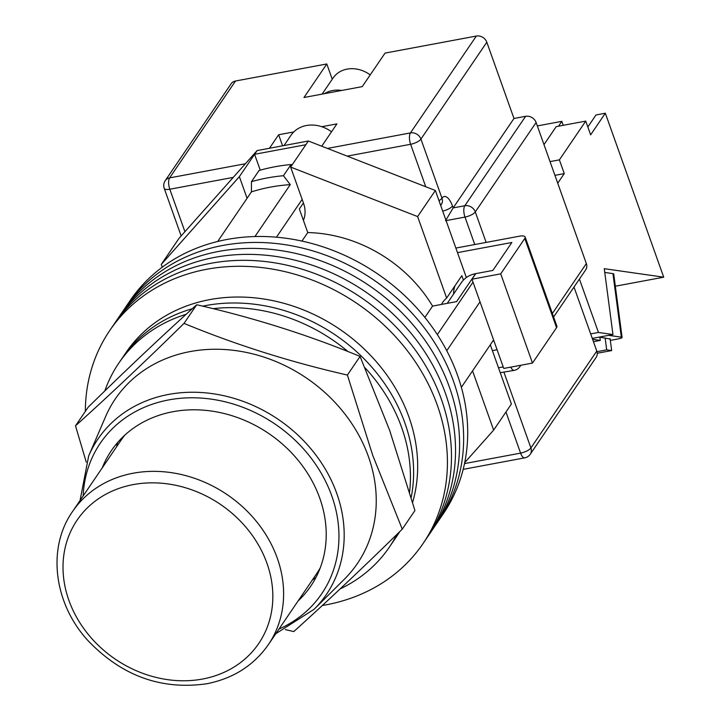 <?xml version="1.0" encoding="UTF-8"?>
<svg xmlns="http://www.w3.org/2000/svg" width="721" height="721" viewBox="0 0 721 721"><rect width="100%" height="100%" fill="white"/><g stroke="black" fill="none" stroke-linecap="round" stroke-linejoin="round"><path stroke-width="1.08" d="M322.35 605.487A189.434 161.414 -145.8 0 0 423.02 543.598L439.233 519.751A189.434 161.414 -145.8 0 0 453.5 381.31A189.434 161.414 -145.8 0 0 299.693 247.447A189.434 161.414 -145.8 0 0 125.977 306.668L130.032 300.711A189.434 161.414 -145.8 0 1 303.739 241.481A189.434 161.414 -145.8 0 1 457.556 375.344A189.434 161.414 -145.8 0 1 443.289 513.785L439.233 519.751A189.434 161.414 -145.8 0 0 453.5 381.31A189.434 161.414 -145.8 0 0 299.693 247.447A189.434 161.414 -145.8 0 0 125.977 306.668L121.921 312.635A189.434 161.414 -145.8 0 1 295.637 253.404A189.434 161.414 -145.8 0 1 449.453 387.267A189.434 161.414 -145.8 0 0 295.637 253.404A189.434 161.414 -145.8 0 0 121.921 312.635L117.865 318.592A189.434 161.414 -145.8 0 1 291.581 259.371A189.434 161.414 -145.8 0 1 445.398 393.233A189.434 161.414 -145.8 0 0 291.581 259.371A189.434 161.414 -145.8 0 0 117.865 318.592L113.81 324.558A189.434 161.414 -145.8 0 1 287.526 265.328A189.434 161.414 -145.8 0 1 441.342 399.191A189.434 161.414 -145.8 0 0 287.526 265.328A189.434 161.414 -145.8 0 0 113.81 324.558L109.754 330.515A189.434 161.414 -145.8 0 0 85.348 411.349M435.187 525.708A189.434 161.414 -145.8 0 0 449.453 387.267A189.434 161.414 -145.8 0 1 435.187 525.708M431.131 531.674A189.434 161.414 -145.8 0 0 445.398 393.233A189.434 161.414 -145.8 0 1 431.131 531.674M427.075 537.632A189.434 161.414 -145.8 0 0 441.342 399.191A189.434 161.414 -145.8 0 1 427.075 537.632M423.02 543.598A189.434 161.414 -145.8 0 0 437.286 405.157A189.434 161.414 -145.8 0 0 283.47 271.294A189.434 161.414 -145.8 0 0 109.754 330.515M117.649 442.478A124.85 106.393 -145.8 0 0 116.55 446.831M493.597 339.952L461.368 387.33M217.697 241.463L251.422 191.885A180.818 154.078 34.2 0 1 290.266 184.63L254.955 236.542M480.024 301.82L446.759 350.721M303.424 202.98L299.35 208.964L307.759 232.559A133.466 113.729 34.2 0 1 432.564 306.092L456.609 301.603L475.617 273.656L492.858 270.438L511.865 242.49L457.493 252.638L466.361 277.531M251.422 191.885L251.449 181.683L259.055 170.498A191.155 162.883 -145.8 0 1 291.041 164.532L292.275 164.685M251.449 181.683A191.155 162.883 34.2 0 1 283.434 175.708L291.041 164.532M283.434 175.708L290.266 184.63M302.153 199.393L276.44 237.191M473.021 282.154L437.332 334.625M424.858 317.42L432.564 306.092M301.955 241.084L307.759 232.559M312.337 580.008A124.85 106.393 -145.8 0 0 315.987 577.386M447.254 303.343L461.296 282.704A27.984 23.847 34.2 0 1 475.617 273.656M404.86 422.921A163.595 139.405 -145.8 0 0 202.691 306.164A163.595 139.405 -145.8 0 1 404.86 422.921A163.595 139.405 -145.8 0 1 411.195 497.49A163.595 139.405 -145.8 0 0 404.86 422.921M186.189 314.266A163.595 139.405 -145.8 0 0 118.821 363.114L121.993 358.463A163.595 139.405 -145.8 0 1 192.282 308.732A163.595 139.405 -145.8 0 0 121.993 358.463L126.049 352.497A163.595 139.405 -145.8 0 1 276.071 301.351A163.595 139.405 -145.8 0 1 408.915 416.954A163.595 139.405 -145.8 0 1 412.619 502.393M340.132 588.922A163.595 139.405 -145.8 0 0 389.367 547.14L392.53 542.48A163.595 139.405 -145.8 0 0 398.371 532.972A163.595 139.405 -145.8 0 1 392.53 542.48L396.586 536.523A163.595 139.405 -145.8 0 0 399.749 531.62M409.591 492.028A163.595 139.405 -145.8 0 0 401.687 427.571A163.595 139.405 -145.8 0 0 365.024 367.8M347.955 351.56A163.595 139.405 -145.8 0 0 213.01 308.66M118.821 363.114A163.595 139.405 -145.8 0 0 104.806 390.953M389.367 547.14A163.595 139.405 -145.8 0 0 396.929 534.387M284.002 145.552L291.005 135.251A30.138 25.677 34.2 0 1 331.525 131.79M472.561 370.873L493.651 430.095L464.712 462.621M303.406 220.356A28.416 24.217 34.2 0 0 303.541 203.304L290.644 167.083L417.621 216.57L446.632 298.043A32.292 27.515 -145.8 0 0 442.532 302.64A32.292 27.515 -145.8 0 0 441.423 304.433M247.078 198.275L239.372 176.654L254.576 154.294L305.848 144.723L308.381 141.001L257.118 150.572L179.015 238.345L161.279 264.427L239.372 176.654M162.261 267.194L161.279 264.427M417.621 216.57L435.358 190.488L308.381 141.001M435.358 190.488L457.493 252.638M490.307 344.791L511.396 404.012L493.651 430.095M463.405 280.09L461.837 275.683L446.632 298.043M260.236 170.165L254.576 154.294L257.118 150.572M290.644 167.083L305.848 144.723M454.969 285.777A32.292 27.515 -145.8 0 0 453.581 294.051M492.74 341.213L493.966 340.988M532.486 363.069L500.716 273.845L471.967 279.216L503.745 368.44L532.486 363.069L556.558 327.676L524.789 238.453A8.607 2.938 -19.6 0 0 525.131 237.011A8.607 2.938 -19.6 0 0 519.553 236.173L455.861 248.069M471.967 279.216L475.77 273.629M500.716 273.845L524.789 238.453M525.131 237.011L556.9 326.234A8.607 2.938 160.4 0 1 556.558 327.676M324.468 93.676A27.551 23.478 34.2 0 1 341.772 90.449M322.107 94.118L333.057 78.021A27.551 23.478 34.2 0 1 370.206 74.93M174.14 216.679L174.103 216.102M235.524 81.004L169.633 177.88A8.607 7.336 -145.8 0 0 165.226 180.665L231.117 83.789A8.607 7.336 34.2 0 1 235.524 81.004L326.802 63.962L303.992 97.497L362.248 86.619L385.059 53.093L476.338 36.05A8.607 7.336 34.2 0 1 486.819 42.224L513.974 118.487L525.627 116.306A8.607 7.336 34.2 0 1 536.109 122.489L586.344 263.562A8.607 7.336 34.2 0 1 585.695 269.852L553.62 317.015M293.771 131.934L278.648 134.755L269.456 148.265M321.728 146.201L336.905 123.886L321.782 126.707M573.997 287.057L596.79 351.073A8.607 7.336 34.2 0 1 596.15 357.364L530.25 454.239A8.607 7.336 -145.8 0 0 530.899 447.948L596.79 351.073M445.56 220.707L453.149 207.909L513.974 118.487M332.237 79.229L326.802 63.962M282.587 145.813L278.648 134.755M510.774 367.124A8.607 3.416 -100.6 0 0 514.262 370.351L500.248 372.703M102.247 467.866A120.542 102.724 34.2 0 1 103.256 465.405A120.542 102.724 34.2 0 1 172.995 411.709A120.542 102.724 34.2 0 1 305.497 470.146A120.542 102.724 34.2 0 1 299.945 599.187A120.542 102.724 34.2 0 1 298.034 601.035M368.413 456.555A146.381 124.733 34.2 0 1 344.35 579.224L314.077 609.308A138.153 117.721 34.2 0 0 320.439 461.413A138.153 117.721 34.2 0 0 168.579 394.432A138.153 117.721 34.2 0 0 88.665 455.978L105.518 416.774A146.381 124.733 34.2 0 1 190.191 351.569A146.381 124.733 34.2 0 1 368.413 456.555M75.507 425.814L88.187 407.185C127.175 368.891 163.343 334.751 196.689 304.758C253.972 317.835 308.426 335.058 360.067 356.426L389.637 430.329L414.935 510.522L402.264 529.151L372.694 455.248L347.396 375.055C290.112 361.978 235.65 344.755 184.017 323.387C145.029 361.681 108.862 395.82 75.507 425.814L86.25 462.134M285.336 629.595L293.762 631.578C327.109 601.584 363.276 567.445 402.264 529.151M184.017 323.387L196.689 304.758M347.396 375.055L360.067 356.426M124.922 435.033A118.397 100.886 -145.8 0 0 120.722 440.702L72.569 511.495A118.397 100.886 34.2 0 1 133.124 473.228A118.397 100.886 34.2 0 1 257.658 522.977A118.397 100.886 34.2 0 1 268.356 644.673L316.51 573.88A118.397 100.886 -145.8 0 0 320.232 567.887M605.126 337.915L606.694 349.865L596.979 351.677M610.083 338.627L611.66 350.568L606.694 349.865M611.66 350.568L597.24 353.263M599.304 337.086L610.137 339.023M610.317 340.384L617.104 339.122A8.607 1.054 172.5 0 0 622.097 337.482A8.607 1.054 172.5 0 0 621.331 337.167L612.949 273.62L604.766 272.448M612.949 273.62A8.607 1.054 -7.5 0 1 613.715 273.944L622.097 337.482M621.331 337.167L608.632 335.346M554.134 173.04L554.936 175.356L564.273 173.59L559.388 159.864L585.74 121.11L590.634 134.836L605.334 113.224L596.006 114.963L587.831 126.986M557.73 183.206L564.273 173.59M558.532 126.193L561.83 121.344L537.334 125.923M590.688 333.913L598.448 332.462L579.432 279.063M615.328 286.219L663.717 277.188L605.334 113.224M561.83 121.344L563.236 125.31M663.717 277.188L604.27 268.681L612.958 334.535L598.448 332.462M593.446 341.682L600.278 340.411L599.845 337.167M592.608 339.312L600.278 340.411M612.958 334.535L592.283 338.401M585.74 121.11L556.224 126.626L543.985 144.615M559.388 159.864L550.042 161.603M233.253 177.393L169.814 189.235A8.607 3.416 -100.6 0 1 169.633 177.88L245.401 163.739M327.433 148.418L410.438 132.925L476.338 36.05M165.226 180.665A8.607 8.607 0 0 0 164.235 188.397A8.607 2.938 160.4 0 0 169.814 189.235L184.927 231.693M464.513 463.594L520.598 453.121L505.953 412.006M498.499 367.791L503.195 366.917M497.093 349.757L492.389 350.631M425.741 186.739L410.619 144.281L347.18 156.124M503.952 372.279L530.899 447.948A8.607 2.938 160.4 0 1 520.598 453.121A8.607 3.416 -100.6 0 0 524.717 457.862A8.607 8.607 0 0 0 530.25 454.239M486.819 42.224L420.929 139.099L441.973 198.203A17.223 6.84 -100.6 0 1 452.473 205.999L453.149 207.909L464.802 205.737L525.627 116.306M552.367 313.509L586.344 263.562M536.109 122.489L475.283 211.911L486.143 242.409M474.76 244.536L464.982 217.084L446.092 220.608M475.283 211.911A8.607 7.336 -145.8 0 0 464.802 205.737A8.607 3.416 79.4 0 0 464.982 217.084A8.607 2.938 160.4 0 0 475.283 211.911M442.694 211.073A8.607 2.938 -19.6 0 0 452.473 205.999M440.657 205.35A8.607 8.607 0 0 0 441.324 204.494A8.607 7.336 -145.8 0 0 441.973 198.203A8.607 2.938 -19.6 0 1 438.99 200.672M420.929 139.099A8.607 7.336 -145.8 0 0 410.438 132.925A8.607 3.416 -100.6 0 0 410.619 144.281A8.607 2.938 -19.6 0 0 420.929 139.099M514.262 370.351A8.607 8.607 0 0 0 519.805 366.728A8.607 7.336 -145.8 0 0 520.526 365.304M278.955 629.082A133.872 114.071 -145.8 0 0 326.325 482.836A133.872 114.071 -145.8 0 0 168.795 399.903A133.872 114.071 -145.8 0 0 83.167 495.913M202.547 679.038A109.781 93.55 -145.8 0 0 266.968 563.326A109.781 93.55 -145.8 0 0 133.304 484.584A109.781 93.55 -145.8 0 0 68.883 600.305A109.781 93.55 -145.8 0 0 202.547 679.038M519.805 366.728L520.814 365.25M524.717 457.862L463.188 469.353M181.16 235.929L164.235 188.397M275.837 633.678L314.077 609.308M80.049 500.5L88.665 455.978M268.356 644.673C253.738 665.51 233.171 678.551 206.666 683.778C160.927 690.276 121.173 675.676 87.403 639.987C53.715 602.801 46.964 547.807 72.569 511.495"/></g></svg>
